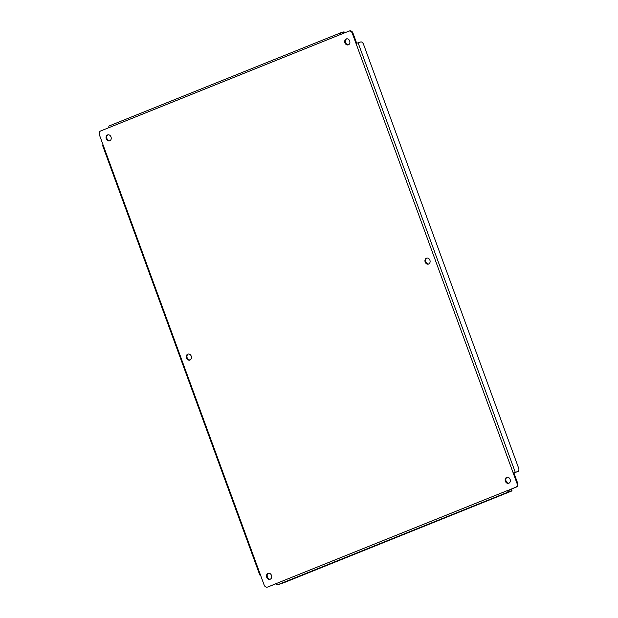 <?xml version="1.0" encoding="UTF-8"?>
<svg xmlns="http://www.w3.org/2000/svg" width="618" height="618" viewBox="0 0 618 618"><rect width="100%" height="100%" fill="white"/><g stroke="black" fill="none" stroke-linecap="round" stroke-linejoin="round"><path stroke-width="0.93" d="M510.113 479.367A3.136 2.542 73.4 0 1 508.645 483.322A3.136 2.542 73.4 0 1 505.385 481.267A3.136 2.542 73.4 0 1 506.853 477.312A3.136 2.542 73.4 0 1 510.113 479.367M508.969 483.199A3.136 2.542 73.4 0 1 506.057 481.067A3.136 2.542 73.4 0 1 507.193 477.243M271.449 575.358A3.136 2.542 73.4 0 1 269.981 579.313A3.136 2.542 73.4 0 1 266.721 577.258A3.136 2.542 73.4 0 1 268.189 573.303A3.136 2.542 73.4 0 1 271.449 575.358M270.305 579.19A3.136 2.542 73.4 0 1 267.393 577.058A3.136 2.542 73.4 0 1 268.536 573.234M429.889 260.155A3.136 2.542 73.4 0 1 428.428 264.11A3.136 2.542 73.4 0 1 425.169 262.055A3.136 2.542 73.4 0 1 426.629 258.1A3.136 2.542 73.4 0 1 429.889 260.155M428.753 263.979A3.136 2.542 73.4 0 1 425.833 261.854A3.136 2.542 73.4 0 1 426.976 258.03M191.232 356.146A3.136 2.542 73.4 0 1 189.765 360.101A3.136 2.542 73.4 0 1 186.505 358.046A3.136 2.542 73.4 0 1 187.972 354.091A3.136 2.542 73.4 0 1 191.232 356.146M190.089 359.97A3.136 2.542 73.4 0 1 187.169 357.845A3.136 2.542 73.4 0 1 188.312 354.021M349.672 40.942A3.136 2.542 73.4 0 1 348.204 44.898A3.136 2.542 73.4 0 1 344.944 42.843A3.136 2.542 73.4 0 1 346.412 38.888A3.136 2.542 73.4 0 1 349.672 40.942M348.529 44.766A3.136 2.542 73.4 0 1 345.616 42.642A3.136 2.542 73.4 0 1 346.752 38.81M111.008 136.933A3.136 2.542 73.4 0 1 109.541 140.889A3.136 2.542 73.4 0 1 106.281 138.834A3.136 2.542 73.4 0 1 107.748 134.879A3.136 2.542 73.4 0 1 111.008 136.933M109.865 140.757A3.136 2.542 73.4 0 1 106.953 138.633A3.136 2.542 73.4 0 1 108.088 134.801M511.071 489.881L511.48 491.001L512.059 490.87L511.65 489.757L508.089 490.375L516.378 487.046A3.136 2.542 -106.6 0 0 517.66 483.152L513.882 472.832L517.019 471.874A3.136 1.831 68.1 0 0 517.111 471.835A3.136 1.831 68.1 0 0 517.204 471.797M267.895 586.945A3.136 2.542 -106.6 0 0 268.081 586.899A3.136 2.542 -106.6 0 0 268.258 586.837L275.898 583.763M356.671 43.221L352.909 32.955A3.136 2.542 -106.6 0 0 349.649 30.9A3.136 2.542 -106.6 0 0 349.471 30.962M517.66 483.152L516.996 483.353L513.218 473.033L517.915 471.511A3.136 1.831 68.1 0 0 518.008 471.48A3.136 1.831 68.1 0 0 518.595 468.042L363.554 44.365A3.136 1.831 68.1 0 0 360.719 41.947L356.022 43.469L352.245 33.156L352.909 32.955M356.022 43.469L513.218 473.033L513.882 472.832M516.996 483.353A3.136 2.542 73.4 0 1 515.706 487.247L516.378 487.046M508.089 490.375L515.706 487.247M268.258 586.837L275.875 583.701A1.568 0.912 68.1 0 0 277.297 584.914L284.056 582.65L512.059 490.87M267.594 587.038A3.136 2.542 73.4 0 1 267.409 587.1A3.136 2.542 73.4 0 1 264.149 585.045L260.379 574.725L259.784 575.003L260.417 574.84M340.765 32.8L109.316 125.887A1.568 0.912 68.1 0 0 109.27 125.902A1.568 0.912 68.1 0 0 108.977 127.625L100.688 130.954A3.136 2.542 73.4 0 0 99.405 134.848L103.175 145.168L102.588 145.439L259.784 575.003M344.234 33.001L341.167 34.237M349.649 30.9L348.985 31.101A3.136 2.542 73.4 0 0 348.807 31.163L340.518 34.492A1.568 0.912 -111.9 0 1 340.812 32.777A1.568 0.912 -111.9 0 1 340.858 32.762L343.5 31.974L343.909 33.094M348.985 31.101A3.136 2.542 73.4 0 1 352.245 33.156M511.48 491.001L508.838 491.789A1.568 0.912 -111.9 0 1 507.417 490.576L275.875 583.701M344.465 32.908L344.079 31.85L343.5 31.974M340.518 34.492L108.977 127.625M103.175 145.168L260.379 574.725M517.915 471.511L517.019 471.874M515.281 472.299L358.077 42.735M277.297 584.914L508.838 491.789M268.081 586.899L267.409 587.1M340.812 32.777L109.27 125.902M517.111 471.835L518.008 471.48"/></g></svg>
